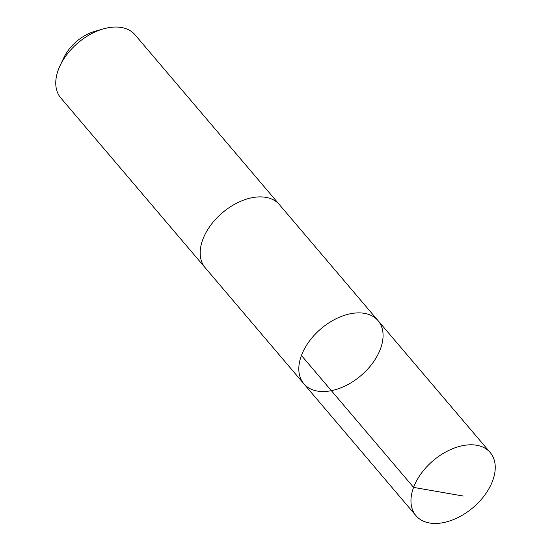 <?xml version="1.0" encoding="UTF-8"?>
<svg xmlns="http://www.w3.org/2000/svg" width="551" height="551" viewBox="0 0 551 551"><rect width="100%" height="100%" fill="white"/><g stroke="black" fill="none" stroke-linecap="round" stroke-linejoin="round"><path stroke-width="0.83" d="M205.564 268.199A48.729 30.794 -40.4 0 1 205.199 267.779A48.722 30.794 -40.4 0 1 200.302 250.209A48.722 30.794 -40.4 0 1 233.569 204.855A48.722 30.794 -40.4 0 1 279.433 204.662L378.055 320.641A48.722 30.794 139.6 0 0 320.992 328.747A48.722 30.794 139.6 0 0 303.821 383.765A48.722 30.794 139.6 0 0 349.685 383.565A48.722 30.794 139.6 0 0 382.959 338.218A48.722 30.794 139.6 0 0 378.055 320.641A48.722 30.794 139.6 0 0 320.992 328.747A48.722 30.794 139.6 0 0 303.821 383.765L415.977 515.688A48.729 30.794 -40.4 0 1 411.074 498.111A48.729 30.794 -40.4 0 1 444.354 452.757A48.729 30.794 -40.4 0 1 490.225 452.557A48.729 30.794 -40.4 0 1 495.129 470.134A48.729 30.794 -40.4 0 1 461.855 515.488A48.729 30.794 -40.4 0 1 415.977 515.688M303.821 383.765L205.206 267.772A48.729 30.794 -40.4 0 1 200.295 250.209A48.729 30.794 -40.4 0 1 233.569 204.855A48.729 30.794 -40.4 0 1 279.44 204.655A48.729 30.794 -40.4 0 1 279.798 205.082M205.199 267.779L60.775 97.926A48.729 30.794 -40.4 0 1 55.871 80.35A48.729 30.794 -40.4 0 1 60.149 65.486A48.729 30.794 -40.4 0 1 103.106 28.962A48.729 30.794 -40.4 0 1 135.023 34.796L279.44 204.655M60.149 65.486L63.985 57.435A34.658 21.909 -40.4 0 1 94.545 31.455L103.106 28.962M301.431 355.478L413.587 487.394L463.233 496.038M378.055 320.641L490.225 452.557"/></g></svg>
